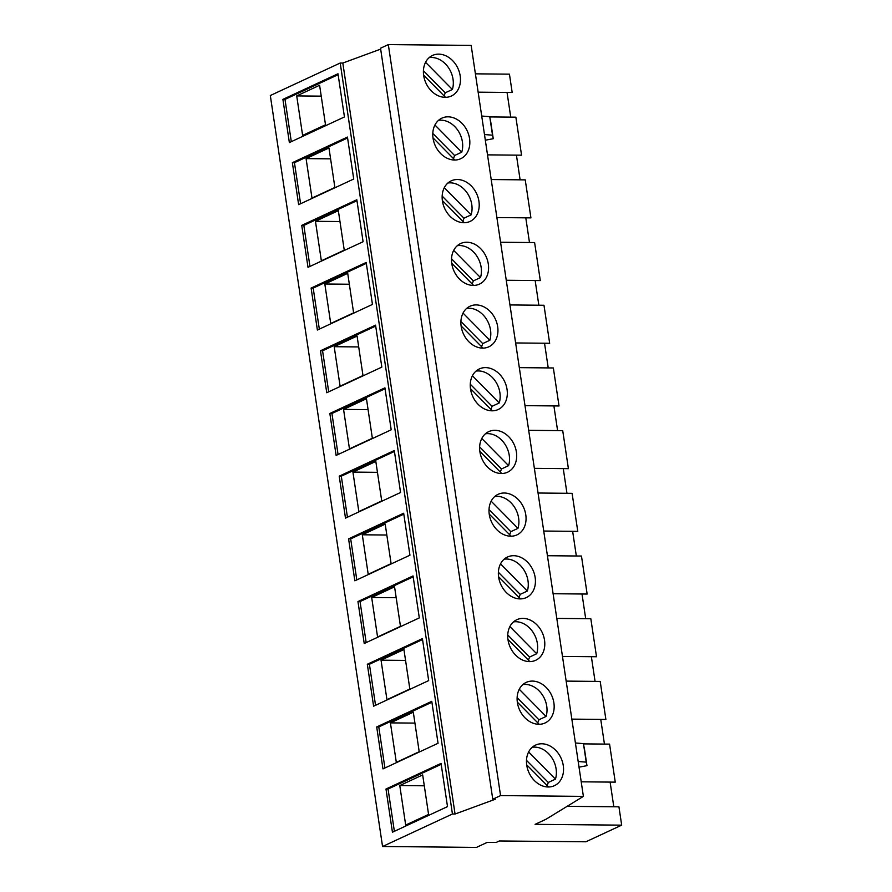 <?xml version="1.0" encoding="UTF-8"?>
<svg xmlns="http://www.w3.org/2000/svg" width="892" height="892" viewBox="0 0 892 892"><rect width="100%" height="100%" fill="white"/><g stroke="black" fill="none" stroke-linecap="round" stroke-linejoin="round"><path stroke-width="1.34" d="M518.966 597.384A22.367 17.606 65.1 0 0 520.181 594.373L527.339 591.05A22.367 17.606 65.1 0 0 527.997 580.803A22.367 17.606 65.1 0 0 504.125 559.195M498.639 577.124A22.367 17.606 65.1 0 0 526.325 597.584A22.367 17.606 65.1 0 0 535.155 577.47A22.367 17.606 65.1 0 0 507.459 557.021A22.367 17.606 65.1 0 0 498.639 577.124M509.6 534.687A22.367 17.606 65.1 0 0 510.815 531.677L517.962 528.354A22.367 17.606 65.1 0 0 518.631 518.107A22.367 17.606 65.1 0 0 494.759 496.498M489.273 514.428A22.367 17.606 65.1 0 0 516.959 534.888A22.367 17.606 65.1 0 0 525.778 514.773A22.367 17.606 65.1 0 0 498.093 494.324A22.367 17.606 65.1 0 0 489.273 514.428M500.222 471.991A22.367 17.606 65.1 0 0 501.449 468.98L508.596 465.657A22.367 17.606 65.1 0 0 509.254 455.411A22.367 17.606 65.1 0 0 485.382 433.802M479.896 451.731A22.367 17.606 65.1 0 0 507.593 472.191A22.367 17.606 65.1 0 0 516.412 452.077A22.367 17.606 65.1 0 0 488.727 431.628A22.367 17.606 65.1 0 0 479.896 451.731M490.856 409.294A22.367 17.606 65.1 0 0 492.072 406.295L499.23 402.961A22.367 17.606 65.1 0 0 499.888 392.714A22.367 17.606 65.1 0 0 476.016 371.105M470.53 389.035A22.367 17.606 65.1 0 0 498.215 409.495A22.367 17.606 65.1 0 0 507.046 389.38A22.367 17.606 65.1 0 0 479.35 368.931A22.367 17.606 65.1 0 0 470.53 389.035M481.49 346.598A22.367 17.606 65.1 0 0 482.706 343.598L489.853 340.265A22.367 17.606 65.1 0 0 490.522 330.018A22.367 17.606 65.1 0 0 466.65 308.409M461.164 326.338A22.367 17.606 65.1 0 0 488.849 346.798A22.367 17.606 65.1 0 0 497.669 326.695A22.367 17.606 65.1 0 0 469.984 306.235A22.367 17.606 65.1 0 0 461.164 326.338M472.113 283.901A22.367 17.606 65.1 0 0 473.329 280.902L480.487 277.568A22.367 17.606 65.1 0 0 481.145 267.321A22.367 17.606 65.1 0 0 457.273 245.713M451.787 263.653A22.367 17.606 65.1 0 0 479.483 284.102A22.367 17.606 65.1 0 0 488.303 263.999A22.367 17.606 65.1 0 0 460.618 243.538A22.367 17.606 65.1 0 0 451.787 263.653M462.747 221.205A22.367 17.606 65.1 0 0 463.963 218.205L471.121 214.872A22.367 17.606 65.1 0 0 471.779 204.625A22.367 17.606 65.1 0 0 447.907 183.016M442.421 200.956A22.367 17.606 65.1 0 0 470.106 221.406A22.367 17.606 65.1 0 0 478.937 201.302A22.367 17.606 65.1 0 0 451.24 180.842A22.367 17.606 65.1 0 0 442.421 200.956M453.381 158.508A22.367 17.606 65.1 0 0 454.597 155.509L461.744 152.186A22.367 17.606 65.1 0 0 462.413 141.928A22.367 17.606 65.1 0 0 438.541 120.331M433.055 138.26A22.367 17.606 65.1 0 0 460.74 158.709A22.367 17.606 65.1 0 0 469.56 138.606A22.367 17.606 65.1 0 0 441.875 118.145A22.367 17.606 65.1 0 0 433.055 138.26M528.332 660.069A22.367 17.606 65.1 0 0 529.558 657.069L536.705 653.747A22.367 17.606 65.1 0 0 537.363 643.5A22.367 17.606 65.1 0 0 513.491 621.891M508.005 639.82A22.367 17.606 65.1 0 0 535.702 660.281A22.367 17.606 65.1 0 0 544.521 640.166A22.367 17.606 65.1 0 0 516.836 619.706A22.367 17.606 65.1 0 0 508.005 639.82M537.709 722.765A22.367 17.606 65.1 0 0 538.924 719.766L546.071 716.443A22.367 17.606 65.1 0 0 546.74 706.185A22.367 17.606 65.1 0 0 522.868 684.588M517.382 702.517A22.367 17.606 65.1 0 0 545.068 722.977A22.367 17.606 65.1 0 0 553.887 702.863A22.367 17.606 65.1 0 0 526.202 682.402A22.367 17.606 65.1 0 0 517.382 702.517M444.004 95.812A22.367 17.606 65.1 0 0 445.219 92.813L452.378 89.49A22.367 17.606 65.1 0 0 453.036 79.232A22.367 17.606 65.1 0 0 429.163 57.634M423.678 75.564A22.367 17.606 65.1 0 0 451.374 96.013A22.367 17.606 65.1 0 0 460.194 75.909A22.367 17.606 65.1 0 0 432.508 55.449A22.367 17.606 65.1 0 0 423.678 75.564M547.075 785.462A22.367 17.606 65.1 0 0 548.29 782.462L555.448 779.14A22.367 17.606 65.1 0 0 556.106 768.882A22.367 17.606 65.1 0 0 532.234 747.284M526.748 765.213A22.367 17.606 65.1 0 0 554.434 785.674A22.367 17.606 65.1 0 0 563.265 765.559A22.367 17.606 65.1 0 0 535.568 745.099A22.367 17.606 65.1 0 0 526.748 765.213M484.479 134.547L492.518 135.183L493.254 138.717L485.326 140.2M578.172 761.5L586.222 762.136L586.958 765.671L579.019 767.165M553.107 593.726L587.148 594.05L581.461 556.039L547.42 555.716M543.73 531.041L577.771 531.364L572.095 493.343L538.054 493.02M534.364 468.345L568.405 468.668L562.718 430.646L528.677 430.323M524.998 405.648L559.028 405.972L553.352 367.961L519.311 367.638M515.621 342.952L549.662 343.275L543.986 305.265L509.945 304.941M506.255 280.255L540.296 280.579L534.609 242.568L500.568 242.245M496.889 217.559L530.918 217.882L525.243 179.872L491.202 179.548M487.511 154.862L521.552 155.186L515.877 117.175L489.808 116.93M556.798 618.412L590.827 618.736L596.514 656.746L562.473 656.423M461.744 152.186L434.928 125.003M471.121 214.872L444.294 187.699M480.487 277.568L453.671 250.396M489.853 340.265L463.037 313.092M499.23 402.961L472.414 375.788M508.596 465.657L481.78 438.485M517.962 528.354L491.146 501.181M527.339 591.05L500.523 563.878M536.705 653.747L509.889 626.574M566.164 681.109L600.204 681.432L605.88 719.443L571.839 719.119M478.145 92.166L512.186 92.489L509.443 74.159L475.403 73.835M567.122 806.335L618.937 806.825L621.679 825.156L585.91 841.78L499.33 840.966L496.108 842.461L487.244 842.371L476.44 847.4L382.557 846.508L452.445 814.006L455.054 814.028L495.272 799.243L492.763 799.221L500.557 795.586L583.39 796.378L546.038 819.235L535.1 824.331L621.679 825.156M546.071 716.443L519.255 689.26M423.622 75.162L445.509 97.328M555.448 779.14L528.633 751.956M452.445 814.006L340.209 63.02L270.321 95.522L382.557 846.508M419.307 617.9L413.041 575.931L357.96 601.554L364.226 643.511L419.307 617.9M409.941 555.203L403.663 513.235L348.582 538.857L354.86 580.815L409.941 555.203M400.564 492.507L394.297 450.538L339.216 476.161L345.494 518.118L400.564 492.507M391.198 429.81L384.931 387.842L329.85 413.464L336.117 455.422L391.198 429.81M381.832 367.114L375.554 325.156L320.473 350.768L326.751 392.725L381.832 367.114M372.455 304.417L366.188 262.46L311.107 288.071L317.385 330.029L372.455 304.417M363.089 241.721L356.822 199.763L301.741 225.375L308.008 267.332L363.089 241.721M353.723 179.024L347.445 137.067L292.364 162.679L298.642 204.647L353.723 179.024M428.673 680.596L422.407 638.627L367.326 664.25L373.603 706.208L428.673 680.596M438.05 743.281L431.773 701.324L376.703 726.935L382.969 768.904L438.05 743.281M447.505 806.602L441.049 763.407L385.98 789.019L392.435 832.214L447.505 806.602M344.446 116.952L337.99 73.757L282.909 99.369L289.365 142.564L344.446 116.952M340.209 63.02L342.818 63.042L455.054 814.028M342.818 63.042L380.661 49.127M500.557 795.586L388.321 44.6L380.527 48.224L492.763 799.221M388.321 44.6L471.154 45.392L583.39 796.378M583.502 743.883L609.571 744.129L615.257 782.139L581.216 781.816M585.698 618.691L582.008 594.005M595.064 681.388L591.374 656.702M604.442 744.084L600.751 719.398M613.808 806.781L610.117 782.094M510.737 117.12L507.046 92.445M520.114 179.816L516.423 155.141M529.48 242.512L525.789 217.838M538.846 305.209L535.155 280.523M548.223 367.905L544.533 343.219M557.589 430.602L553.899 405.916M566.955 493.298L563.265 468.612M576.332 555.995L572.642 531.309M575.407 742.991L583.457 743.627L586.222 762.136M583.457 743.627L586.958 765.671L584.193 747.162M481.713 116.027L489.753 116.674L492.518 135.183M489.753 116.674L493.254 138.717L490.488 120.208M526.693 764.812L548.58 786.978M452.378 89.49L425.562 62.306M517.327 702.115L539.203 724.293M548.29 782.462L526.492 760.374M445.219 92.813L423.421 70.713M538.924 719.766L517.126 697.678M302.622 135.406L325.502 124.769L319.604 85.275L296.713 95.912L302.622 135.406M338.124 74.683L284.994 99.391L291.305 141.661M284.994 99.391L282.909 99.369M405.682 825.055L428.573 814.418L422.674 774.925L399.783 785.562L405.682 825.055M441.194 764.332L388.065 789.041L394.375 831.311M388.065 789.041L385.98 789.019M396.316 762.37L419.207 751.722L413.308 712.229L390.417 722.877L396.316 762.37M431.918 702.249L378.788 726.958L384.92 768.001M378.788 726.958L376.703 726.935M321.232 96.146L296.713 95.912M424.302 785.796L399.783 785.562M414.925 723.1L390.417 722.877M507.949 639.419L529.837 661.596M432.999 137.847L454.875 160.025M442.365 200.544L464.241 222.721M451.731 263.24L473.619 285.418M461.108 325.937L482.985 348.114M470.474 388.633L492.351 410.811M479.84 451.33L501.728 473.507M489.217 514.026L511.094 536.203M498.583 576.723L520.46 598.9M529.558 657.069L507.749 634.981M520.181 594.373L498.383 572.285M510.815 531.677L489.017 509.588M501.449 468.98L479.64 446.892M492.072 406.295L470.274 384.196M482.706 343.598L460.908 321.499M473.329 280.902L451.53 258.803M463.963 218.205L442.164 196.106M454.597 155.509L432.787 133.41M386.95 699.674L409.841 689.025L403.931 649.532L381.04 660.18L386.95 699.674M422.54 639.553L369.411 664.261L375.543 705.304M369.411 664.261L367.326 664.25M311.988 198.102L334.879 187.454L328.97 147.972L306.079 158.609L311.988 198.102M347.59 137.992L294.449 162.701L300.593 203.733M294.449 162.701L292.364 162.679M321.354 260.798L344.245 250.15L338.347 210.657L315.456 221.305L321.354 260.798M356.956 200.689L303.826 225.397L309.959 266.429M303.826 225.397L301.741 225.375M330.731 323.495L353.611 312.847L347.713 273.353L324.822 284.002L330.731 323.495M366.322 263.385L313.192 288.094L319.325 329.126M313.192 288.094L311.107 288.071M340.097 386.191L362.988 375.543L357.079 336.05L334.199 346.698L340.097 386.191M375.699 326.082L322.57 350.79L328.702 391.822M322.57 350.79L320.473 350.768M349.463 448.888L372.354 438.24L366.456 398.746L343.565 409.395L349.463 448.888M385.065 388.767L331.935 413.487L338.068 454.519M331.935 413.487L329.85 413.464M358.84 511.584L381.731 500.936L375.822 461.443L352.931 472.091L358.84 511.584M394.431 451.463L341.302 476.183L347.434 517.215M341.302 476.183L339.216 476.161M368.206 574.281L391.097 563.633L385.199 524.139L362.308 534.787L368.206 574.281M403.808 514.16L350.679 538.868L356.811 579.912M350.679 538.868L348.582 538.857M377.572 636.977L400.463 626.329L394.565 586.836L371.674 597.484L377.572 636.977M413.174 576.856L360.045 601.565L366.177 642.608M360.045 601.565L357.96 601.554M405.559 660.403L381.04 660.18M396.193 597.718L371.674 597.484M386.816 535.022L362.308 534.787M377.45 472.325L352.931 472.091M368.084 409.629L343.565 409.395M358.707 346.932L334.199 346.698M349.341 284.236L324.822 284.002M339.975 221.539L315.456 221.305M330.598 158.843L306.079 158.609"/></g></svg>
